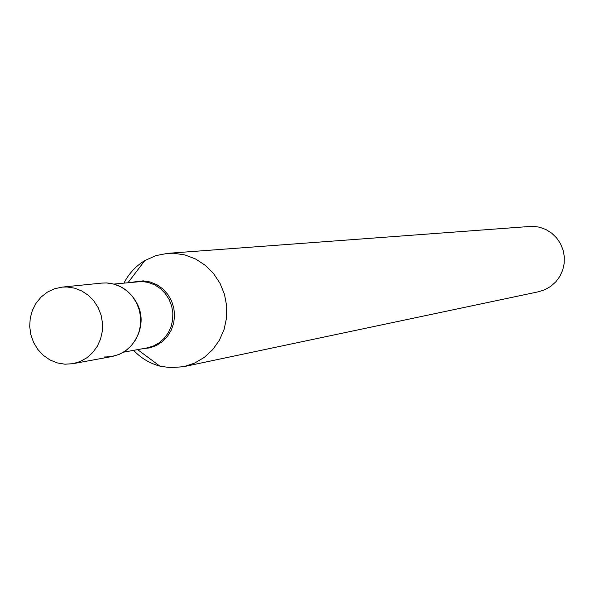 <?xml version="1.0" encoding="UTF-8"?>
<svg xmlns="http://www.w3.org/2000/svg" width="594" height="594" viewBox="0 0 594 594"><rect width="100%" height="100%" fill="white"/><g stroke="black" fill="none" stroke-linecap="round" stroke-linejoin="round"><path stroke-width="0.89" d="M64.939 364.204L57.21 362.904L49.903 359.912L43.332 355.346L37.816 349.428L33.583 342.434L30.836 334.667L29.7 326.492L30.22 318.273L32.38 310.387L36.078 303.192L41.142 297.015L47.364 292.144L54.44 288.795L62.058 287.125L67.107 286.984L74.644 288.172L81.816 290.986L88.313 295.307L93.852 300.95L98.173 307.67L101.106 315.176L102.51 323.136L102.324 331.207L100.564 339.033L97.297 346.265L92.679 352.598L86.91 357.751L80.235 361.501L72.958 363.684L64.939 364.204M62.058 287.125L101.752 283.093L106.608 282.952L113.862 284.088L120.768 286.776L127.012 290.919L132.336 296.324L136.494 302.769L139.308 309.964L140.659 317.597L140.474 325.334L138.773 332.833L135.632 339.775L131.185 345.842L125.624 350.787L119.208 354.388L112.199 356.489L72.958 363.684M106.608 282.952C118.355 283.806 127.688 289.315 134.615 299.495C140.748 309.533 142.27 320.218 139.174 331.563C133.078 348.307 121.518 356.786 104.485 356.987M124.012 283.011C128.92 273.492 135.848 266.023 144.795 260.595L155.821 255.628L167.664 253.341L532.877 226.232L539.552 227.198L545.901 229.529L551.648 233.13L556.548 237.86L560.394 243.503L563.015 249.829L564.3 256.563L564.196 263.409L562.704 270.084L559.882 276.299L555.873 281.779L550.831 286.301L544.98 289.672L538.572 291.751L183.791 366.669L170.307 367.716L159.808 366.082C149.703 363.365 140.964 358.123 133.598 350.356M167.664 253.341L173.723 253.244L184.912 254.937L195.575 258.999L205.249 265.28L213.521 273.5L220.018 283.316L224.473 294.297L226.685 305.984L226.559 317.857L224.101 329.418L219.424 340.154L212.726 349.614L204.299 357.388L194.513 363.157L183.791 366.669M113.818 284.073L141.996 281.474L148.582 282.499L154.841 284.934L160.506 288.677L165.325 293.57L169.09 299.398L171.636 305.903L172.847 312.808L172.668 319.802L171.117 326.581L168.251 332.855L164.204 338.335L159.155 342.797L153.319 346.05L146.956 347.936L123.507 352.183M133.323 282.039L143.213 280.858L150.26 282.002L156.927 284.741L162.882 288.944L167.835 294.409L171.547 300.868L173.827 308.011L174.569 315.488L173.73 322.921L171.362 329.96L167.575 336.249L162.556 341.491L156.556 345.418L149.866 347.861L142.812 348.685M131.913 295.812C141.84 308.019 143.741 321.369 137.615 335.855M137.622 349.628L159.808 366.082M128.081 282.588L144.795 260.595"/></g></svg>
